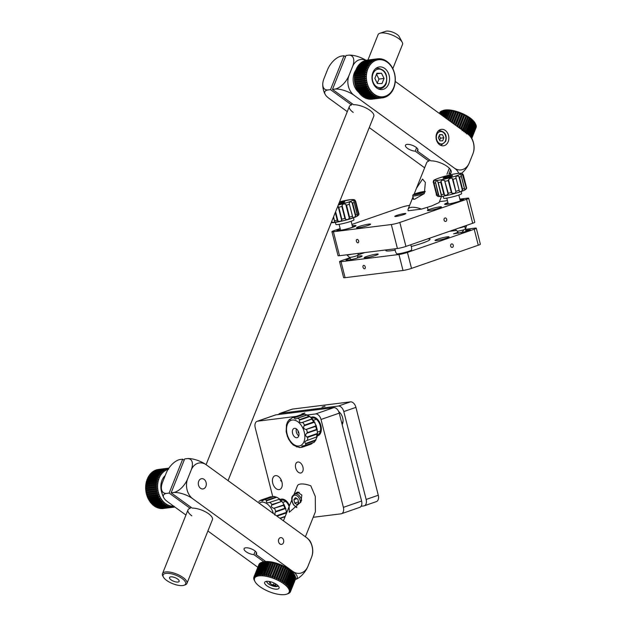 <?xml version="1.0" encoding="UTF-8"?>
<svg xmlns="http://www.w3.org/2000/svg" width="626" height="626" viewBox="0 0 626 626"><rect width="100%" height="100%" fill="white"/><g stroke="black" fill="none" stroke-linecap="round" stroke-linejoin="round"><path stroke-width="0.94" d="M177.635 579.05A5.18 1.933 -158.2 0 0 172.729 576.969A5.18 1.933 -158.2 0 0 169.536 577.532A5.18 1.933 -158.2 0 0 171.054 579.864A5.18 1.933 -158.2 0 0 175.969 581.945A5.18 1.933 -158.2 0 0 179.153 581.382A5.18 1.933 -158.2 0 0 177.635 579.05M166.649 580.419A12.121 4.531 -158.2 0 0 183.974 585.271A12.121 4.531 -158.2 0 0 182.049 578.494A12.121 4.531 -158.2 0 0 168.425 573.346A12.121 4.531 -158.2 0 0 163.37 577.031A12.121 4.531 -158.2 0 0 166.649 580.419M163.37 577.031L162.783 575.928A13.162 4.914 21.8 0 1 162.486 573.674A13.162 4.914 21.8 0 1 170.585 572.242A13.162 4.914 21.8 0 1 183.058 577.524A13.162 4.914 21.8 0 1 186.924 583.448A13.162 4.914 21.8 0 1 185.147 584.872L183.974 585.271M379.833 33.28L385.726 31.3A7.981 2.981 21.8 0 1 397.127 34.493A7.981 2.981 21.8 0 1 399.286 36.723L402.197 42.224A13.162 4.914 -158.2 0 0 398.637 38.546A13.162 4.914 -158.2 0 0 379.833 33.28A13.162 4.914 -158.2 0 0 378.065 34.704L367.939 60.002M392.799 68.711L402.495 44.477A13.162 4.914 -158.2 0 0 402.197 42.224M304.885 412.988L301.889 413.864L304.885 412.988M280.182 499.509A9.844 6.221 70.9 0 1 280.714 499.274A9.844 6.221 70.9 0 1 289.494 505.691M310.856 417.393A9.844 6.221 70.9 0 1 311.427 417.143A9.844 6.221 70.9 0 1 320.903 425.664A9.844 6.221 70.9 0 1 317.875 435.743A9.844 6.221 70.9 0 1 317.319 435.892M295.675 467.958A5.697 3.599 70.9 0 1 297.428 462.129A5.697 3.599 70.9 0 1 302.914 467.059A5.697 3.599 70.9 0 1 301.169 472.896A5.697 3.599 70.9 0 1 295.675 467.958M272.733 483.186A7.254 4.578 70.9 0 1 274.963 475.76A7.254 4.578 70.9 0 1 281.943 482.036A7.254 4.578 70.9 0 1 279.712 489.462A7.254 4.578 70.9 0 1 272.733 483.186M272.795 496.794L255.212 427.668A6.213 3.928 70.9 0 1 257.122 421.306L275.338 414.983A6.213 3.928 70.9 0 1 275.847 414.866L333.76 407.651A6.213 3.928 70.9 0 1 339.237 413.152L361.593 501.035A6.213 3.928 70.9 0 1 359.684 507.404L341.467 513.719A6.213 3.928 70.9 0 1 340.959 513.836L313.196 517.295M307.264 414.999L315.551 413.966A6.213 3.928 70.9 0 1 321.021 419.467L343.384 507.357A6.213 3.928 70.9 0 1 341.467 513.719M257.122 421.306A6.213 3.928 70.9 0 1 257.638 421.181L296.294 416.368M281.864 481.754L280.55 480.471M162.04 493.265A14.508 11.143 -97.1 0 1 161.273 482.646A14.508 11.143 -97.1 0 1 165.201 475.564M155.475 506.841A19.688 15.126 -97.1 0 0 156.218 507.232L166.751 505.918L168.011 505.049A18.647 14.328 -97.1 0 1 166.586 504.29L166.007 505.526L155.475 506.841L154.747 505.769M166.751 505.918A19.688 15.126 -97.1 0 1 166.007 505.526M154.019 505.894A19.688 15.126 -97.1 0 0 154.732 506.379L165.256 505.072A19.688 15.126 -97.1 0 1 164.544 504.579L154.019 505.894L153.378 504.83M165.256 505.072L166.586 504.29A18.647 14.328 -97.1 0 1 165.225 503.351L164.544 504.579M152.634 504.759A19.688 15.126 -97.1 0 0 153.307 505.338L163.84 504.032A19.688 15.126 -97.1 0 1 163.167 503.445L152.634 504.759L152.087 503.711M163.84 504.032L165.225 503.351A18.647 14.328 -97.1 0 1 163.934 502.24L163.167 503.445M151.343 503.453A19.688 15.126 -97.1 0 0 151.969 504.118L162.502 502.811A19.688 15.126 -97.1 0 1 161.868 502.146L151.343 503.453L150.889 502.435M162.502 502.811L163.934 502.24A18.647 14.328 -97.1 0 1 162.737 500.964L161.868 502.146M150.154 501.989A19.688 15.126 -97.1 0 0 150.725 502.733L161.258 501.426A19.688 15.126 -97.1 0 1 160.686 500.683L150.154 501.989L149.794 501.019M161.258 501.426L162.737 500.964A18.647 14.328 -97.1 0 1 161.633 499.54L160.686 500.683M149.082 500.385A19.688 15.126 -97.1 0 0 149.598 501.199L160.123 499.884A19.688 15.126 -97.1 0 1 159.614 499.078L149.082 500.385L148.808 499.462M160.123 499.884L161.633 499.54A18.647 14.328 -97.1 0 1 160.647 497.991L159.614 499.078M148.143 498.656A19.688 15.126 -97.1 0 0 148.589 499.525L159.121 498.218A19.688 15.126 -97.1 0 1 158.668 497.341L148.143 498.656L147.713 497.74A19.688 15.126 -97.1 0 1 147.337 496.817L146.985 495.855A19.688 15.126 -97.1 0 1 146.68 494.892L146.406 493.898A19.688 15.126 -97.1 0 1 146.179 492.905L145.991 491.887A19.688 15.126 -97.1 0 1 145.842 490.878L145.733 489.837A19.688 15.126 -97.1 0 1 145.662 488.828L145.639 487.787A19.688 15.126 -97.1 0 1 145.655 486.778L145.717 485.745A19.688 15.126 -97.1 0 1 145.811 484.751L145.96 483.742A19.688 15.126 -97.1 0 1 146.14 482.771L146.359 481.793A19.688 15.126 -97.1 0 1 146.617 480.854L157.149 479.547A19.688 15.126 -97.1 0 0 156.891 480.478L158.198 481.238L146.14 482.771M159.121 498.218L160.647 497.991A18.647 14.328 -97.1 0 1 159.794 496.324L158.668 497.341M147.713 497.74L158.245 496.426A19.688 15.126 -97.1 0 1 157.869 495.51L147.337 496.817M158.245 496.426L159.794 496.324A18.647 14.328 -97.1 0 1 159.067 494.556L157.869 495.51M146.985 495.855L157.517 494.548A19.688 15.126 -97.1 0 1 157.212 493.585L146.68 494.892M157.517 494.548L159.067 494.556A18.647 14.328 -97.1 0 1 158.48 492.717L157.212 493.585M146.406 493.898L156.938 492.584A19.688 15.126 -97.1 0 1 156.711 491.598L146.179 492.905M156.938 492.584L158.48 492.717A18.647 14.328 -97.1 0 1 158.042 490.823L156.711 491.598M145.991 491.887L156.516 490.573A19.688 15.126 -97.1 0 1 156.367 489.563L145.842 490.878M156.516 490.573L158.042 490.823A18.647 14.328 -97.1 0 1 157.76 488.89L156.367 489.563M145.733 489.837L156.257 488.53A19.688 15.126 -97.1 0 1 156.195 487.513L145.662 488.828M156.257 488.53L157.76 488.89A18.647 14.328 -97.1 0 1 157.635 486.95L156.195 487.513M145.639 487.787L156.171 486.472A19.688 15.126 -97.1 0 1 156.187 485.463L145.655 486.778M156.171 486.472L157.635 486.95A18.647 14.328 -97.1 0 1 157.666 485.009L156.187 485.463M145.717 485.745L156.242 484.43A19.688 15.126 -97.1 0 1 156.344 483.436L145.811 484.751M156.242 484.43L157.666 485.009A18.647 14.328 -97.1 0 1 157.854 483.1L156.344 483.436M145.96 483.742L156.484 482.427A19.688 15.126 -97.1 0 1 156.664 481.457M156.484 482.427L157.854 483.1A18.647 14.328 -97.1 0 1 158.198 481.238A18.647 14.328 -97.1 0 1 158.699 479.446L157.149 479.547M146.359 481.793L156.891 480.478M157.455 478.608A19.688 15.126 -97.1 0 1 157.791 477.724L147.259 479.031A19.688 15.126 -97.1 0 0 146.922 479.923L157.455 478.608L158.699 479.446A18.647 14.328 -97.1 0 1 159.34 477.74L157.791 477.724M146.852 480.917L146.922 479.923M158.167 476.84A19.688 15.126 -97.1 0 1 158.574 476.01L148.049 477.317A19.688 15.126 -97.1 0 0 147.642 478.154L158.167 476.84L159.34 477.74A18.647 14.328 -97.1 0 1 160.115 476.143L158.574 476.01M147.493 479.219L147.642 478.154M159.027 475.189A19.688 15.126 -97.1 0 1 159.505 474.422L148.972 475.729A19.688 15.126 -97.1 0 0 148.495 476.496L159.027 475.189L160.115 476.143A18.647 14.328 -97.1 0 1 161.031 474.672L159.505 474.422M148.268 477.622L148.495 476.496M160.021 473.671A19.688 15.126 -97.1 0 1 160.561 472.982L150.029 474.289A19.688 15.126 -97.1 0 0 149.497 474.985L160.021 473.671L161.031 474.672A18.647 14.328 -97.1 0 1 162.064 473.35L160.561 472.982M149.184 476.151L149.497 474.985M161.14 472.309A19.688 15.126 -97.1 0 1 161.743 471.699L151.21 473.006A19.688 15.126 -97.1 0 0 150.616 473.624L161.14 472.309L162.064 473.35A18.647 14.328 -97.1 0 1 163.206 472.176L161.743 471.699M150.217 474.821L150.616 473.624M162.377 471.112A19.688 15.126 -97.1 0 1 163.018 470.588L152.494 471.902A19.688 15.126 -97.1 0 0 151.844 472.427L162.377 471.112L163.206 472.176A18.647 14.328 -97.1 0 1 164.442 471.167L163.018 470.588M151.359 473.647L151.844 472.427M163.707 470.103A19.688 15.126 -97.1 0 1 164.395 469.672L153.863 470.987A19.688 15.126 -97.1 0 0 153.174 471.417L163.707 470.103L164.442 471.167A18.647 14.328 -97.1 0 1 165.765 470.345L164.395 469.672M152.971 471.84L153.174 471.417M165.123 469.281A19.688 15.126 -97.1 0 1 165.843 468.952L155.318 470.259A19.688 15.126 -97.1 0 0 154.591 470.595L165.123 469.281L165.765 470.345A18.647 14.328 -97.1 0 1 167.15 469.711L165.843 468.952M166.602 468.663A19.688 15.126 -97.1 0 1 167.353 468.436L156.829 469.743A19.688 15.126 -97.1 0 0 156.07 469.977L166.602 468.663L167.15 469.711A18.647 14.328 -97.1 0 1 168.065 469.406M157.541 469.656L168.136 468.248L168.597 469.273L167.353 468.436M168.136 468.248A19.688 15.126 -97.1 0 1 168.903 468.131L158.378 469.437A19.688 15.126 -97.1 0 0 157.611 469.563M174.709 506.919L174.607 507.06A19.688 15.126 -97.1 0 1 173.832 507.185L163.276 508.476M173.042 507.263A19.688 15.126 -97.1 0 1 172.252 507.279L161.727 508.594A19.688 15.126 -97.1 0 0 162.51 508.57L173.042 507.263L173.989 506.121L173.832 507.185M173.645 506.144A18.647 14.328 -97.1 0 1 172.486 506.152L172.252 507.279M156.993 507.584A19.688 15.126 -97.1 0 0 157.76 507.882L168.284 506.575L169.482 505.62A18.647 14.328 -97.1 0 1 168.011 505.049L167.518 506.277L156.993 507.584L156.672 507.177M168.284 506.575A19.688 15.126 -97.1 0 1 167.518 506.277M160.131 508.468A19.688 15.126 -97.1 0 0 160.921 508.555L171.454 507.248A19.688 15.126 -97.1 0 1 170.663 507.162L159.92 508.257M171.454 507.248L172.486 506.152A18.647 14.328 -97.1 0 1 170.976 505.988L170.663 507.162M158.55 508.132A19.688 15.126 -97.1 0 0 159.333 508.328L169.857 507.013L170.976 505.988A18.647 14.328 -97.1 0 1 169.482 505.62L169.083 506.825L158.268 507.819M169.857 507.013A19.688 15.126 -97.1 0 1 169.083 506.825M158.198 481.238L146.351 482.709M157.854 483.1L146.007 484.571M157.666 485.009L145.819 486.48M157.635 486.95L145.788 488.421M157.76 488.89L145.913 490.369M158.042 490.823L146.194 492.302M158.48 492.717L146.633 494.196M159.067 494.556L147.22 496.035M159.794 496.324L147.947 497.795M267.998 586.57A7.77 2.903 -158.2 0 0 279.063 588.127A7.77 2.903 -158.2 0 0 275.69 583.909A7.77 2.903 -158.2 0 0 264.634 582.352A7.77 2.903 -158.2 0 0 267.998 586.57M285.996 567.931L285.479 567.015A18.647 6.964 21.8 0 1 286.786 567.766A18.647 6.964 21.8 0 1 287.209 568.017L286.982 568.502A19.688 7.356 -158.2 0 0 286.943 568.478A19.688 7.356 -158.2 0 0 285.996 567.931L281.004 580.419A19.688 7.356 21.8 0 1 281.982 580.991L286.982 568.502M256.245 575.02L261.245 562.531A19.688 7.356 -158.2 0 0 260.706 562.766L255.705 575.263A19.688 7.356 21.8 0 1 256.245 575.02L256.973 576.319A18.647 6.964 -158.2 0 0 256.018 576.742A18.647 6.964 -158.2 0 0 255.267 577.274A18.647 6.964 -158.2 0 0 254.735 577.908A18.647 6.964 -158.2 0 0 254.422 578.643A18.647 6.964 -158.2 0 0 254.344 579.465A18.647 6.964 -158.2 0 0 254.485 580.357A18.647 6.964 -158.2 0 0 254.86 581.311A18.647 6.964 -158.2 0 0 254.954 581.507A18.647 6.964 -158.2 0 0 255.455 582.321A18.647 6.964 -158.2 0 0 256.261 583.369A18.647 6.964 -158.2 0 0 257.27 584.441A18.647 6.964 -158.2 0 0 258.468 585.521A18.647 6.964 -158.2 0 0 259.845 586.601A18.647 6.964 -158.2 0 0 261.378 587.658A18.647 6.964 -158.2 0 0 262.615 588.432A18.647 6.964 -158.2 0 0 263.045 588.69A18.647 6.964 -158.2 0 0 264.829 589.669A18.647 6.964 -158.2 0 0 266.699 590.6A18.647 6.964 -158.2 0 0 268.64 591.453A18.647 6.964 -158.2 0 0 270.628 592.227A18.647 6.964 -158.2 0 0 272.623 592.916A18.647 6.964 -158.2 0 0 274.611 593.495A18.647 6.964 -158.2 0 0 276.567 593.972A18.647 6.964 -158.2 0 0 278.453 594.332A18.647 6.964 -158.2 0 0 280.26 594.575A18.647 6.964 -158.2 0 0 281.958 594.7A18.647 6.964 -158.2 0 0 283.523 594.7A18.647 6.964 -158.2 0 0 284.932 594.575A18.647 6.964 -158.2 0 0 286.168 594.324A18.647 6.964 -158.2 0 0 286.653 594.184A18.647 6.964 -158.2 0 0 287.224 593.964L288.195 593.651A19.688 7.356 21.8 0 1 287.835 593.784L286.653 594.184M261.762 562.351L262.685 562.038L261.762 562.351L256.762 574.84A19.688 7.356 21.8 0 1 257.419 574.668L262.411 562.179A19.688 7.356 -158.2 0 0 261.762 562.351L261.245 562.531M255.291 575.497L260.283 563.001A19.688 7.356 -158.2 0 0 259.86 563.306L254.868 575.795A19.688 7.356 21.8 0 1 255.291 575.497L256.018 576.742L255.705 575.263M254.555 576.084L259.547 563.596A19.688 7.356 -158.2 0 0 259.25 563.956L254.25 576.444A19.688 7.356 21.8 0 1 254.555 576.084L255.267 577.274L254.868 575.795M254.399 580.435L254.164 579.966A19.688 7.356 21.8 0 1 253.953 579.418L253.82 578.964A19.688 7.356 21.8 0 1 253.741 578.463L254.344 579.465L253.726 578.041A19.688 7.356 21.8 0 1 253.773 577.579L254.422 578.643L253.866 577.195A19.688 7.356 21.8 0 1 253.929 577.039A19.688 7.356 21.8 0 1 254.046 576.781L254.735 577.908L254.25 576.444M254.046 576.781L259.039 564.292A19.688 7.356 -158.2 0 0 258.921 564.542A19.688 7.356 -158.2 0 0 258.867 564.707M254.399 580.443L254.954 581.507M289.149 593.174A19.688 7.356 21.8 0 1 288.664 593.448L287.224 593.964A18.647 6.964 -158.2 0 0 288.077 593.487L289.204 593.041M289.877 592.587A19.688 7.356 21.8 0 1 289.517 592.916L288.077 593.487A18.647 6.964 -158.2 0 0 288.719 592.9L289.971 592.345M290.378 591.883A19.688 7.356 21.8 0 1 290.143 592.274L288.719 592.9A18.647 6.964 -158.2 0 0 289.142 592.212L290.519 591.531M290.644 591.085A19.688 7.356 21.8 0 1 290.527 591.523L295.527 579.034A19.688 7.356 -158.2 0 0 295.636 578.588L290.644 591.085L289.337 591.437A18.647 6.964 -158.2 0 0 289.306 590.576L290.667 590.201A19.688 7.356 21.8 0 1 290.683 590.686L295.675 578.189A19.688 7.356 -158.2 0 0 295.66 577.704L290.667 590.201M290.527 591.523L289.142 592.212A18.647 6.964 -158.2 0 0 289.337 591.437L290.683 590.686M290.448 589.238A19.688 7.356 21.8 0 1 290.589 589.762L295.589 577.266A19.688 7.356 -158.2 0 0 295.441 576.742L290.448 589.238L289.048 589.653A18.647 6.964 -158.2 0 0 288.563 588.667L289.987 588.205A19.688 7.356 21.8 0 1 290.261 588.769L295.261 576.272A19.688 7.356 -158.2 0 0 295.034 575.795A19.688 7.356 -158.2 0 0 294.987 575.717L289.987 588.205M295.441 576.742L295.237 576.327M290.589 589.762L289.306 590.576A18.647 6.964 -158.2 0 0 289.048 589.653L290.261 588.769M294.987 575.717L294.275 574.386A18.647 6.964 21.8 0 1 294.447 574.699A18.647 6.964 21.8 0 1 294.556 574.911M289.306 587.133A19.688 7.356 21.8 0 1 289.697 587.712L294.697 575.224A19.688 7.356 -158.2 0 0 294.298 574.637L289.306 587.133L287.866 587.634A18.647 6.964 -158.2 0 0 286.951 586.578L288.39 586.014A19.688 7.356 21.8 0 1 288.907 586.617L293.907 574.128A19.688 7.356 -158.2 0 0 293.391 573.526L288.39 586.014M294.298 574.637L293.578 573.353A18.647 6.964 21.8 0 1 294.275 574.386L294.697 575.224M289.697 587.712L288.563 588.667A18.647 6.964 -158.2 0 0 287.866 587.634L288.907 586.617M293.391 573.526L292.663 572.297A18.647 6.964 21.8 0 1 293.578 573.353L293.907 574.128M287.271 584.88A19.688 7.356 21.8 0 1 287.897 585.49L292.898 573.001A19.688 7.356 -158.2 0 0 292.264 572.391L287.271 584.88L285.847 585.498A18.647 6.964 -158.2 0 0 284.556 584.418L285.949 583.737A19.688 7.356 21.8 0 1 286.685 584.355L291.677 571.859A19.688 7.356 -158.2 0 0 290.949 571.248L285.949 583.737M292.264 572.391L291.56 571.217A18.647 6.964 21.8 0 1 292.663 572.297L292.898 573.001M287.897 585.49L286.951 586.578A18.647 6.964 -158.2 0 0 285.847 585.498L286.685 584.355M290.949 571.248L290.268 570.137A18.647 6.964 21.8 0 1 291.56 571.217L291.677 571.859M284.454 582.603A19.688 7.356 21.8 0 1 285.276 583.213L290.276 570.716A19.688 7.356 -158.2 0 0 289.455 570.114L284.454 582.603L283.101 583.346A18.647 6.964 -158.2 0 0 281.497 582.297L282.795 581.491A19.688 7.356 21.8 0 1 283.703 582.086L288.703 569.597A19.688 7.356 -158.2 0 0 287.796 569.003L282.795 581.491M289.455 570.114L288.813 569.065A18.647 6.964 21.8 0 1 290.268 570.137L290.276 570.716M285.276 583.213L284.556 584.418A18.647 6.964 -158.2 0 0 283.101 583.346L283.703 582.086M287.796 569.003L287.209 568.017A18.647 6.964 21.8 0 1 288.813 569.065L288.703 569.597M281.982 580.991L281.497 582.297A18.647 6.964 -158.2 0 0 279.775 581.288L281.004 580.419M279.094 579.394A19.688 7.356 21.8 0 1 280.127 579.942L285.127 567.446A19.688 7.356 -158.2 0 0 284.087 566.906L279.094 579.394L277.944 580.333A18.647 6.964 -158.2 0 0 276.027 579.441L277.091 578.44A19.688 7.356 21.8 0 1 278.179 578.94L283.171 566.452A19.688 7.356 -158.2 0 0 282.091 565.943L277.091 578.44M284.087 566.906L283.648 566.053A18.647 6.964 21.8 0 1 285.479 567.015L285.127 567.446M280.127 579.942L279.775 581.288A18.647 6.964 -158.2 0 0 277.944 580.333L278.179 578.94M282.091 565.943L281.739 565.161A18.647 6.964 21.8 0 1 283.648 566.053L283.171 566.452M275.033 577.555A19.688 7.356 21.8 0 1 276.144 578.017L281.137 565.528A19.688 7.356 -158.2 0 0 280.025 565.067L275.033 577.555L274.063 578.627A18.647 6.964 -158.2 0 0 272.067 577.892L272.928 576.765A19.688 7.356 21.8 0 1 274.063 577.18L279.055 564.683A19.688 7.356 -158.2 0 0 277.928 564.269L272.928 576.765M280.025 565.067L279.775 564.347A18.647 6.964 21.8 0 1 281.739 565.161L281.137 565.528M276.144 578.017L276.027 579.441A18.647 6.964 -158.2 0 0 274.063 578.627L274.063 577.18M277.928 564.269L277.78 563.619A18.647 6.964 21.8 0 1 279.775 564.347L279.055 564.683M270.823 576.069A19.688 7.356 21.8 0 1 271.95 576.429L276.95 563.94A19.688 7.356 -158.2 0 0 275.816 563.58L270.072 577.258A18.647 6.964 -158.2 0 0 268.1 576.726L268.726 575.482A19.688 7.356 21.8 0 1 269.845 575.787L274.845 563.29A19.688 7.356 -158.2 0 0 273.726 562.993L268.726 575.482M275.816 563.58L275.784 562.985A18.647 6.964 21.8 0 1 277.78 563.619L276.95 563.94M271.95 576.429L272.067 577.892A18.647 6.964 -158.2 0 0 270.072 577.258L269.845 575.787M273.726 562.993L273.812 562.453A18.647 6.964 21.8 0 1 275.784 562.985L274.845 563.29M266.684 575.012A19.688 7.356 21.8 0 1 267.772 575.247L272.772 562.758A19.688 7.356 -158.2 0 0 271.676 562.516L266.175 576.311A18.647 6.964 -158.2 0 0 264.321 576.006L264.704 574.66A19.688 7.356 21.8 0 1 265.753 574.832L270.753 562.344A19.688 7.356 -158.2 0 0 269.704 562.171L264.704 574.66M271.676 562.516L271.887 562.031A18.647 6.964 21.8 0 1 273.812 562.453L272.772 562.758M267.772 575.247L268.1 576.726A18.647 6.964 -158.2 0 0 266.175 576.311L265.753 574.832M269.704 562.171L270.033 561.725A18.647 6.964 21.8 0 1 271.887 562.031L270.753 562.344M262.834 574.441A19.688 7.356 21.8 0 1 263.82 574.543L268.82 562.054A19.688 7.356 -158.2 0 0 267.826 561.945L262.568 575.826A18.647 6.964 -158.2 0 0 260.94 575.763L261.073 574.347A19.688 7.356 21.8 0 1 262.004 574.378L266.997 561.89A19.688 7.356 -158.2 0 0 266.073 561.851L261.073 574.347M267.826 561.945L268.28 561.545A18.647 6.964 21.8 0 1 270.033 561.725L268.82 562.054M263.82 574.543L264.321 576.006A18.647 6.964 -158.2 0 0 262.568 575.826L262.004 574.378M266.073 561.851L266.653 561.483A18.647 6.964 21.8 0 1 268.28 561.545L266.997 561.89M259.469 574.386A19.688 7.356 21.8 0 1 260.314 574.347L265.307 561.851A19.688 7.356 -158.2 0 0 264.462 561.89L259.469 574.386L259.446 575.826A18.647 6.964 -158.2 0 0 258.123 576.014A18.647 6.964 -158.2 0 0 256.973 576.319L256.762 574.84M264.462 561.89L265.158 561.545A18.647 6.964 21.8 0 1 266.653 561.483L265.307 561.851M260.314 574.347L260.94 575.763A18.647 6.964 -158.2 0 0 259.446 575.826L258.773 574.441L263.773 561.952A19.688 7.356 -158.2 0 0 263.022 562.054L258.022 574.551A19.688 7.356 21.8 0 1 258.773 574.441M262.685 562.038A18.647 6.964 21.8 0 1 262.748 562.015A18.647 6.964 21.8 0 1 263.828 561.733L262.411 562.179M257.419 574.668L258.123 576.014L258.022 574.551M263.022 562.054L263.828 561.733A18.647 6.964 21.8 0 1 265.158 561.545L263.773 561.952M273.812 562.453L268.1 576.726M275.784 562.985L270.072 577.258M277.78 563.619L272.067 577.892M279.775 564.347L274.063 578.627M281.739 565.161L276.027 579.441M283.648 566.053L277.944 580.333M285.479 567.015L279.775 581.288M287.209 568.017L281.497 582.297M254.727 577.892L254.422 578.643M294.416 494.141L297.366 492.091L301.857 495.056L300.989 501.856L289.29 512.279L289.142 506.567L291.818 499.963M305.402 536.779L315.394 511.794L315.293 496.481L310.809 485.815A13.162 4.914 21.8 0 0 297.46 485.76L294.032 494.344M298.289 492.099A8.287 5.235 -109.1 0 0 297.593 493.03M198.724 481.206A5.18 3.983 -97.1 0 1 201.666 478.663A5.18 3.983 -97.1 0 1 205.524 481.018A5.18 3.983 -97.1 0 1 205.884 486.402A5.18 3.983 -97.1 0 1 202.941 488.945A5.18 3.983 -97.1 0 1 199.084 486.59A5.18 3.983 -97.1 0 1 198.724 481.206M185.93 515.065L167.752 501.864A14.648 5.47 21.8 0 1 163.785 497.772A14.648 5.47 21.8 0 1 163.316 496.332A14.648 5.47 21.8 0 1 166.931 493.351L169.137 493.077L190.187 508.359A13.162 4.914 -158.2 0 0 187.988 509.908A13.162 4.914 -158.2 0 0 191.853 515.84M173.324 492.56A14.648 5.47 21.8 0 1 182.87 493.891A14.648 5.47 21.8 0 1 192.761 498.75A14.648 11.26 -97.1 0 1 187.683 478.78A14.648 7.614 126 0 1 173.324 492.56L171.117 492.834L192.166 508.116A13.162 4.914 -158.2 0 1 208.568 513.758A13.162 4.914 -158.2 0 1 212.425 519.682L186.924 583.448M166.931 493.351A14.648 7.614 126 0 1 161.398 487.419A14.648 7.614 126 0 1 162.674 481.895L166.14 473.225A14.648 7.614 126 0 1 178.527 459.93A14.648 7.614 126 0 1 180.491 459.445A14.648 5.47 -158.2 0 0 178.989 459.774A14.648 5.47 -158.2 0 0 178.817 459.828M206.322 464.844A14.648 5.47 -158.2 0 0 196.431 459.985A14.648 5.47 -158.2 0 0 186.884 458.647A14.648 7.614 126 0 1 191.149 470.11A14.648 11.26 -97.1 0 1 206.322 464.844L306.388 537.499A14.648 11.26 -97.1 0 1 311.466 557.476A14.648 7.614 -54 0 0 312.742 551.952A20.721 20.721 0 0 0 310.355 541.592A14.648 5.47 -158.2 0 0 306.388 537.499M292.827 571.413A14.648 5.47 21.8 0 1 297.264 576.953A14.648 5.47 21.8 0 1 295.323 579.535A14.648 7.614 -54 0 0 295.613 579.433A14.648 7.614 -54 0 0 308 566.147A14.648 11.26 -97.1 0 1 292.827 571.413L192.761 498.75M278.726 539.291A3.42 2.629 -97.1 0 1 280.667 537.617A3.42 2.629 -97.1 0 1 283.21 539.174A3.42 2.629 -97.1 0 1 283.453 542.726A3.42 2.629 -97.1 0 1 281.512 544.401A3.42 2.629 -97.1 0 1 278.961 542.844A3.42 2.629 -97.1 0 1 278.726 539.291M265.698 561.506L255.862 554.362A6.737 2.512 -158.2 0 0 256.597 553.697A6.737 2.512 -158.2 0 0 254.618 550.669A6.737 2.512 -158.2 0 0 248.232 547.961A6.737 2.512 -158.2 0 0 244.085 548.697A6.737 2.512 -158.2 0 0 246.065 551.733A6.737 2.512 -158.2 0 0 253.882 554.613L263.726 561.757M255.259 551.17L253.882 554.613M257.834 567.273L207.895 531.012M180.491 459.445L182.706 459.171L169.137 493.077M187.683 478.78L191.149 470.11M171.117 492.834L184.678 458.921L186.884 458.647M311.466 557.476L308 566.147M182.706 459.171L184.154 460.227M190.711 507.06L190.187 508.359M256.519 552.711L255.862 554.362M338.682 411.564A8.287 5.235 70.9 0 1 339.871 412.612A8.287 5.235 70.9 0 1 342.68 417.894A8.287 5.235 70.9 0 1 343.025 421.689A8.287 5.235 70.9 0 1 342.156 424.624M340.348 413.152A6.213 3.928 -109.1 0 0 338.963 412.268A6.213 3.928 70.9 0 1 340.348 413.152M322.038 407.033L325.035 406.157L322.038 407.033M361.085 506.27L363.722 505.941A6.213 3.928 -109.1 0 0 364.238 505.824A6.213 3.928 -109.1 0 0 366.147 499.454L343.791 411.572A6.213 3.928 -109.1 0 0 338.314 406.071L280.401 413.285A6.213 3.928 -109.1 0 0 279.892 413.403A6.213 3.928 -109.1 0 0 278.484 414.537M364.238 505.824L376.375 501.606A6.213 3.928 -109.1 0 0 378.284 495.244L355.928 407.362A6.213 3.928 -109.1 0 0 350.458 401.861L292.545 409.075A6.213 3.928 -109.1 0 0 292.029 409.193L279.892 413.403M341.835 423.379A6.213 3.928 -109.1 0 0 343.056 420.969A6.213 3.928 70.9 0 1 341.835 423.379M357.947 242.802A1.761 1.111 -109.1 0 0 358.095 242.771A1.761 1.111 -109.1 0 0 358.604 240.853A1.761 1.111 -109.1 0 0 357.086 239.406A1.761 1.111 -109.1 0 0 356.937 239.437A1.761 1.111 -109.1 0 0 356.429 241.354A1.761 1.111 -109.1 0 0 357.947 242.802M444.93 218.005A1.761 1.354 82.9 0 0 444.045 220.008A1.761 1.354 82.9 0 0 445.579 221.447A1.761 1.354 82.9 0 0 445.798 221.401A1.761 1.354 82.9 0 0 446.682 219.39A1.761 1.354 82.9 0 0 445.149 217.95A1.761 1.354 82.9 0 0 444.93 218.005M459.977 199.553A9.844 1.017 165.7 0 1 463.686 199.428A9.844 1.017 165.7 0 1 460.4 201.071A9.844 1.017 165.7 0 1 450.297 203.779A9.844 1.017 165.7 0 1 444.609 204.279A9.844 1.017 165.7 0 1 447.895 202.636A9.844 1.017 165.7 0 1 447.926 202.621M352.289 225.798A9.844 1.017 165.7 0 1 355.998 225.665A9.844 1.017 165.7 0 1 352.712 227.316A9.844 1.017 165.7 0 1 342.618 230.024A9.844 1.017 165.7 0 1 336.921 230.517A9.844 1.017 165.7 0 1 340.208 228.873A9.844 1.017 165.7 0 1 340.247 228.858M403.927 214.522A5.697 0.587 165.7 0 1 398.081 216.087A5.697 0.587 165.7 0 1 394.779 216.377A5.697 0.587 165.7 0 1 396.688 215.422A5.697 0.587 165.7 0 1 402.534 213.857A5.697 0.587 165.7 0 1 405.828 213.568A5.697 0.587 165.7 0 1 403.927 214.522M439.022 208.122A7.254 0.751 165.7 0 1 431.58 210.117A7.254 0.751 165.7 0 1 427.394 210.485A7.254 0.751 165.7 0 1 429.812 209.272A7.254 0.751 165.7 0 1 437.253 207.276A7.254 0.751 165.7 0 1 441.447 206.909A7.254 0.751 165.7 0 1 439.022 208.122M368.182 225.391A7.254 0.751 165.7 0 1 360.74 227.379A7.254 0.751 165.7 0 1 356.546 227.747A7.254 0.751 165.7 0 1 358.964 226.534A7.254 0.751 165.7 0 1 366.406 224.538A7.254 0.751 165.7 0 1 370.6 224.171A7.254 0.751 165.7 0 1 368.182 225.391M459.867 199.115L467.199 198.199A6.213 0.642 165.7 0 1 468.671 198.246L474.774 222.222A6.213 0.642 165.7 0 1 472.693 223.263L405.922 246.425A6.213 0.642 165.7 0 1 397.416 248.499L339.503 255.713A6.213 0.642 165.7 0 1 338.032 255.666L331.936 231.698A6.213 0.642 165.7 0 1 334.01 230.658L340.161 228.521M468.671 198.246A6.213 0.642 165.7 0 1 466.597 199.287L399.826 222.457A6.213 0.642 165.7 0 1 391.32 224.531L333.408 231.745A6.213 0.642 165.7 0 1 331.936 231.698M351.945 224.437L400.789 207.488A6.213 0.642 165.7 0 1 409.287 205.414L409.607 205.375M439.436 201.658L447.433 200.664M378.26 67.17A11.393 8.756 82.9 0 0 372.196 80.05A11.393 8.756 82.9 0 0 382.181 89.549A11.393 8.756 82.9 0 0 383.284 89.322A11.393 8.756 82.9 0 0 389.356 76.435A11.393 8.756 82.9 0 0 379.364 66.935A11.393 8.756 82.9 0 0 378.26 67.17M394.568 73.461A19.688 15.126 82.9 0 0 394.302 72.483L394.075 72.24A18.647 14.328 82.9 0 0 393.425 70.433A18.647 14.328 82.9 0 0 392.635 68.711A18.647 14.328 82.9 0 0 391.712 67.099A18.647 14.328 82.9 0 0 390.679 65.605A18.647 14.328 82.9 0 0 389.529 64.243A18.647 14.328 82.9 0 0 388.284 63.046A18.647 14.328 82.9 0 0 386.954 62.005A18.647 14.328 82.9 0 0 385.561 61.152A18.647 14.328 82.9 0 0 384.114 60.479A18.647 14.328 82.9 0 0 382.635 60.002A18.647 14.328 82.9 0 0 381.132 59.728A18.647 14.328 82.9 0 0 379.622 59.658A18.647 14.328 82.9 0 0 378.127 59.783A18.647 14.328 82.9 0 0 376.664 60.119A18.647 14.328 82.9 0 0 375.24 60.652A18.647 14.328 82.9 0 0 373.886 61.371A18.647 14.328 82.9 0 0 372.603 62.279A18.647 14.328 82.9 0 0 371.406 63.367A18.647 14.328 82.9 0 0 370.31 64.611A18.647 14.328 82.9 0 0 369.332 66.004A18.647 14.328 82.9 0 0 368.487 67.538A18.647 14.328 82.9 0 0 367.767 69.189A18.647 14.328 82.9 0 0 367.188 70.934A18.647 14.328 82.9 0 0 366.766 72.757A18.647 14.328 82.9 0 0 366.492 74.643A18.647 14.328 82.9 0 0 366.374 76.568A18.647 14.328 82.9 0 0 366.421 78.516A18.647 14.328 82.9 0 0 366.617 80.457A18.647 14.328 82.9 0 0 366.969 82.374A18.647 14.328 82.9 0 0 367.478 84.244A18.647 14.328 82.9 0 0 368.127 86.052A18.647 14.328 82.9 0 0 368.917 87.773A18.647 14.328 82.9 0 0 369.833 89.393A18.647 14.328 82.9 0 0 370.874 90.887A18.647 14.328 82.9 0 0 372.024 92.241A18.647 14.328 82.9 0 0 373.268 93.438A18.647 14.328 82.9 0 0 374.591 94.479A18.647 14.328 82.9 0 0 375.991 95.332A18.647 14.328 82.9 0 0 377.431 96.005A18.647 14.328 82.9 0 0 378.918 96.482A18.647 14.328 82.9 0 0 380.42 96.756A18.647 14.328 82.9 0 0 381.93 96.834A18.647 14.328 82.9 0 0 383.425 96.701A18.647 14.328 82.9 0 0 384.888 96.365A18.647 14.328 82.9 0 0 386.305 95.841A18.647 14.328 82.9 0 0 387.666 95.113A18.647 14.328 82.9 0 0 388.949 94.205A18.647 14.328 82.9 0 0 390.147 93.117A18.647 14.328 82.9 0 0 391.242 91.873A18.647 14.328 82.9 0 0 392.212 90.48A18.647 14.328 82.9 0 0 393.065 88.947A18.647 14.328 82.9 0 0 393.785 87.304A18.647 14.328 82.9 0 0 394.357 85.551A18.647 14.328 82.9 0 0 394.787 83.727A18.647 14.328 82.9 0 0 395.061 81.842A18.647 14.328 82.9 0 0 395.178 79.917A18.647 14.328 82.9 0 0 395.131 77.968A18.647 14.328 82.9 0 0 394.936 76.028A18.647 14.328 82.9 0 0 394.583 74.111A18.647 14.328 82.9 0 0 394.075 72.24L393.997 71.497A19.688 15.126 82.9 0 0 393.652 70.558L393.269 69.611A19.688 15.126 82.9 0 0 392.862 68.711L392.4 67.819A19.688 15.126 82.9 0 0 391.923 66.982L391.399 66.145A19.688 15.126 82.9 0 0 390.859 65.37L390.272 64.603A19.688 15.126 82.9 0 0 389.669 63.899L389.036 63.21A19.688 15.126 82.9 0 0 388.386 62.584L388.284 63.046L387.697 61.99A19.688 15.126 82.9 0 0 387.001 61.45L386.954 62.005L386.273 60.941A19.688 15.126 82.9 0 0 385.546 60.495L385.561 61.152L384.787 60.088A19.688 15.126 82.9 0 0 384.035 59.736L384.114 60.479L383.253 59.431A19.688 15.126 82.9 0 0 382.478 59.18L382.635 60.002L381.68 58.977A19.688 15.126 82.9 0 0 380.898 58.836L381.132 59.728L380.092 58.742A19.688 15.126 82.9 0 0 379.301 58.703L379.622 59.658L378.503 58.719A19.688 15.126 82.9 0 0 377.721 58.789L378.127 59.783L376.93 58.907A19.688 15.126 82.9 0 0 376.163 59.087L376.664 60.119L375.397 59.313A19.688 15.126 82.9 0 0 374.653 59.595L375.24 60.652L373.91 59.924A19.688 15.126 82.9 0 0 373.198 60.307L373.886 61.371L372.493 60.738A19.688 15.126 82.9 0 0 371.821 61.215L372.603 62.279L371.155 61.747A19.688 15.126 82.9 0 0 370.537 62.31L371.406 63.367L369.927 62.936A19.688 15.126 82.9 0 0 369.356 63.586L370.31 64.611L368.8 64.298A19.688 15.126 82.9 0 0 368.291 65.026L369.332 66.004L367.798 65.808A19.688 15.126 82.9 0 0 367.36 66.606L368.487 67.538L366.938 67.451A19.688 15.126 82.9 0 0 366.562 68.312L367.767 69.189L366.218 69.22A19.688 15.126 82.9 0 0 365.92 70.135L367.188 70.934L365.647 71.09A19.688 15.126 82.9 0 0 365.428 72.045L366.766 72.757L365.24 73.031A19.688 15.126 82.9 0 0 365.099 74.017L366.492 74.643L364.997 75.042A19.688 15.126 82.9 0 0 364.935 76.043L366.374 76.568L364.911 77.076A19.688 15.126 82.9 0 0 364.935 78.093L366.421 78.516L364.997 79.134A19.688 15.126 82.9 0 0 365.107 80.144L366.617 80.457L365.248 81.177A19.688 15.126 82.9 0 0 365.435 82.178L366.969 82.374L365.662 83.188A19.688 15.126 82.9 0 0 365.928 84.166L367.478 84.244L366.241 85.152A19.688 15.126 82.9 0 0 366.578 86.098L368.127 86.052L366.961 87.037A19.688 15.126 82.9 0 0 367.376 87.937L368.917 87.773L367.83 88.829A19.688 15.126 82.9 0 0 368.315 89.674L369.833 89.393L368.839 90.504A19.688 15.126 82.9 0 0 369.379 91.286L370.874 90.887L369.966 92.045A19.688 15.126 82.9 0 0 370.561 92.75L372.024 92.241L371.202 93.438A19.688 15.126 82.9 0 0 371.852 94.064L373.268 93.438L372.54 94.659A19.688 15.126 82.9 0 0 373.229 95.199L374.591 94.479L373.957 95.708A19.688 15.126 82.9 0 0 374.684 96.154L375.991 95.332L375.443 96.568A19.688 15.126 82.9 0 0 376.203 96.913L377.431 96.005L376.985 97.226A19.688 15.126 82.9 0 0 377.76 97.468L378.918 96.482L378.558 97.672A19.688 15.126 82.9 0 0 379.34 97.812L380.42 96.756L380.146 97.906A19.688 15.126 82.9 0 0 380.929 97.946L381.93 96.834L381.735 97.93A19.688 15.126 82.9 0 0 382.517 97.867L383.425 96.701L383.308 97.742A19.688 15.126 82.9 0 0 384.067 97.57L384.888 96.365L384.841 97.335A19.688 15.126 82.9 0 0 385.585 97.061L386.305 95.841L386.328 96.725A19.688 15.126 82.9 0 0 387.032 96.341L387.666 95.113L387.744 95.911A19.688 15.126 82.9 0 0 388.41 95.434L388.949 94.205L389.075 94.902A19.688 15.126 82.9 0 0 389.701 94.338L390.147 93.117L390.311 93.712A19.688 15.126 82.9 0 0 390.882 93.063L391.242 91.873L391.438 92.358A19.688 15.126 82.9 0 0 391.946 91.623L392.432 90.848A19.688 15.126 82.9 0 0 392.878 90.042L393.3 89.197A19.688 15.126 82.9 0 0 393.676 88.336L394.02 87.429A19.688 15.126 82.9 0 0 394.317 86.521L394.583 85.559A19.688 15.126 82.9 0 0 394.81 84.612L394.998 83.618A19.688 15.126 82.9 0 0 395.139 82.632L395.241 81.615A19.688 15.126 82.9 0 0 395.303 80.605L395.319 79.572A19.688 15.126 82.9 0 0 395.303 78.555L395.233 77.514A19.688 15.126 82.9 0 0 395.131 76.505L394.983 75.472A19.688 15.126 82.9 0 0 394.795 74.471L394.568 73.461M385.123 60.55L385.546 60.495M383.558 59.791L384.035 59.736M381.93 59.251L382.478 59.18M380.272 58.914L380.898 58.836M378.589 58.789L379.301 58.703M367.172 60.127L377.721 58.789M376.93 58.907L366.398 60.221A19.688 15.126 82.9 0 0 365.639 60.393L376.163 59.087M375.397 59.313L364.864 60.628A19.688 15.126 82.9 0 0 364.121 60.902L374.653 59.595M373.91 59.924L363.377 61.238A19.688 15.126 82.9 0 0 362.673 61.614L373.198 60.307M372.493 60.738L361.961 62.052A19.688 15.126 82.9 0 0 361.288 62.53L371.821 61.215M361.085 63.007L361.288 62.53M371.155 61.747L360.631 63.062A19.688 15.126 82.9 0 0 360.005 63.625L370.537 62.31M359.559 64.838L360.005 63.625M369.927 62.936L359.394 64.251A19.688 15.126 82.9 0 0 358.823 64.901L369.356 63.586M358.463 66.09L358.823 64.901M368.8 64.298L358.268 65.605A19.688 15.126 82.9 0 0 357.759 66.333L368.291 65.026M357.493 67.483L357.759 66.333M367.798 65.808L357.274 67.115A19.688 15.126 82.9 0 0 356.828 67.913L367.36 66.606M356.64 69.016L356.828 67.913M366.938 67.451L356.405 68.766A19.688 15.126 82.9 0 0 356.03 69.627L366.562 68.312M355.92 70.66L356.03 69.627M366.218 69.22L355.685 70.535A19.688 15.126 82.9 0 0 355.388 71.442L365.92 70.135M355.341 72.405L355.388 71.442M365.647 71.09L355.122 72.397A19.688 15.126 82.9 0 0 354.895 73.352L365.428 72.045M365.24 73.031L354.707 74.345L354.895 73.352M354.707 74.345A19.688 15.126 82.9 0 0 354.566 75.331L365.099 74.017M364.997 75.042L354.465 76.349L354.566 75.331M354.465 76.349A19.688 15.126 82.9 0 0 354.402 77.358L364.935 76.043M364.911 77.076L354.386 78.391L354.402 77.358M354.386 78.391A19.688 15.126 82.9 0 0 354.402 79.408L364.935 78.093M364.997 79.134L354.472 80.441L354.402 79.408M354.472 80.441A19.688 15.126 82.9 0 0 354.574 81.458L365.107 80.144M365.248 81.177L354.723 82.491L354.574 81.458M354.723 82.491A19.688 15.126 82.9 0 0 354.903 83.493L365.435 82.178M365.662 83.188L355.138 84.502L354.903 83.493M355.138 84.502A19.688 15.126 82.9 0 0 355.404 85.48L365.928 84.166M366.241 85.152L355.709 86.466L355.404 85.48M355.709 86.466A19.688 15.126 82.9 0 0 356.045 87.405L366.578 86.098M366.961 87.037L356.437 88.352L356.045 87.405M356.437 88.352A19.688 15.126 82.9 0 0 356.843 89.244L367.376 87.937M367.83 88.829L357.305 90.136L356.843 89.244M357.305 90.136A19.688 15.126 82.9 0 0 357.782 90.981L368.315 89.674M368.839 90.504L358.307 91.819A19.688 15.126 82.9 0 0 358.847 92.593L369.379 91.286M358.307 91.819L357.994 90.864M369.966 92.045L359.434 93.36A19.688 15.126 82.9 0 0 360.036 94.064L370.561 92.75M359.434 93.36L359.027 92.358M371.202 93.438L360.67 94.745A19.688 15.126 82.9 0 0 361.319 95.379L371.852 94.064M360.67 94.745L360.177 93.712M372.54 94.659L362.008 95.974A19.688 15.126 82.9 0 0 362.704 96.514L373.229 95.199M362.008 95.974L361.421 94.917M373.957 95.708L363.432 97.022A19.688 15.126 82.9 0 0 364.152 97.468L374.684 96.154M363.432 97.022L362.751 95.95M375.443 96.568L364.919 97.875A19.688 15.126 82.9 0 0 365.67 98.227L376.203 96.913M364.919 97.875L364.144 96.811M376.985 97.226L366.453 98.532A19.688 15.126 82.9 0 0 367.227 98.783L377.76 97.468M378.558 97.672L368.025 98.986A19.688 15.126 82.9 0 0 368.808 99.127L379.34 97.812M380.146 97.906L369.614 99.221A19.688 15.126 82.9 0 0 370.404 99.26L380.929 97.946M381.735 97.93L371.202 99.244A19.688 15.126 82.9 0 0 371.985 99.174L383.308 97.742M384.841 97.335L384.168 97.421M386.328 96.725L385.741 96.795M387.744 95.911L387.228 95.974M389.075 94.902L388.621 94.956M390.311 93.712L389.912 93.759M355.998 69.932A14.508 11.143 82.9 0 0 358.549 92.171M357.07 89.252L368.917 87.773M356.28 87.53L368.127 86.052M355.631 85.723L367.478 84.244M355.122 83.853L366.969 82.374M354.77 81.936L366.617 80.457M354.574 79.995L366.421 78.516M354.527 78.047L366.374 76.568M354.645 76.122L366.492 74.643M354.919 74.236L366.766 72.757M465.102 130.998A19.688 7.356 21.8 0 1 465.126 131.022A19.688 7.356 21.8 0 1 465.924 131.609L470.924 119.112A19.688 7.356 -158.2 0 0 470.095 118.51L465.102 130.998L463.749 131.734L469.351 117.985A19.688 7.356 -158.2 0 0 468.444 117.398L463.443 129.887A19.688 7.356 21.8 0 1 464.351 130.482M439.358 113.462L439.679 112.664A19.688 7.356 -158.2 0 0 439.554 112.93A19.688 7.356 -158.2 0 0 439.499 113.079M439.538 113.588L440.188 111.968A19.688 7.356 -158.2 0 0 439.882 112.336L439.413 113.502M439.929 113.877L440.923 111.381A19.688 7.356 -158.2 0 0 440.501 111.686L439.695 113.705M440.532 114.308L441.886 110.912A19.688 7.356 -158.2 0 0 441.346 111.146L440.18 114.057M441.322 114.887L443.059 110.559A19.688 7.356 -158.2 0 0 442.402 110.732L441.886 110.912M442.402 110.732L443.325 110.419L442.402 110.732L440.876 114.558M443.325 110.419A18.647 6.964 21.8 0 1 443.38 110.403A18.647 6.964 21.8 0 1 444.476 110.113L443.059 110.559M442.308 115.599L444.421 110.332A19.688 7.356 -158.2 0 0 443.662 110.442L441.76 115.2M443.662 110.442L444.476 110.113A18.647 6.964 21.8 0 1 445.806 109.933L444.421 110.332M443.474 116.444L445.955 110.239A19.688 7.356 -158.2 0 0 445.109 110.27L442.825 115.974M445.109 110.27L445.806 109.933A18.647 6.964 21.8 0 1 447.293 109.871L445.955 110.239M444.796 117.406L447.645 110.27A19.688 7.356 -158.2 0 0 446.721 110.239L444.069 116.874M446.721 110.239L447.293 109.871A18.647 6.964 21.8 0 1 448.928 109.933L447.645 110.27M446.26 118.471L449.468 110.434A19.688 7.356 -158.2 0 0 448.474 110.332L445.454 117.884M448.474 110.332L448.928 109.933A18.647 6.964 21.8 0 1 450.681 110.113L449.468 110.434M447.848 119.621L451.401 110.732A19.688 7.356 -158.2 0 0 450.352 110.559L446.98 118.995M450.352 110.559L450.681 110.113A18.647 6.964 21.8 0 1 452.535 110.419L451.401 110.732M449.538 120.849L453.42 111.146A19.688 7.356 -158.2 0 0 452.324 110.904L448.615 120.184M452.324 110.904L452.535 110.419A18.647 6.964 21.8 0 1 454.46 110.841L453.42 111.146M451.307 122.133L455.493 111.678A19.688 7.356 -158.2 0 0 454.374 111.381L450.352 121.436M454.374 111.381L454.46 110.841A18.647 6.964 21.8 0 1 456.432 111.373L455.493 111.678M453.146 123.463L457.598 112.328A19.688 7.356 -158.2 0 0 456.464 111.968L452.152 122.751M456.464 111.968L456.432 111.373A18.647 6.964 21.8 0 1 458.428 112.007L457.598 112.328M455.008 124.824L459.703 113.079A19.688 7.356 -158.2 0 0 458.576 112.664L454.007 124.089M458.576 112.664L458.428 112.007A18.647 6.964 21.8 0 1 460.423 112.735L459.703 113.079M456.886 126.186L461.792 113.916A19.688 7.356 -158.2 0 0 460.673 113.455L455.877 125.45M460.673 113.455L460.423 112.735A18.647 6.964 21.8 0 1 462.387 113.556L461.792 113.916M457.833 126.867A19.688 7.356 21.8 0 1 458.827 127.336L463.819 114.84A19.688 7.356 -158.2 0 0 462.739 114.339L457.747 126.812M462.739 114.339L462.387 113.556A18.647 6.964 21.8 0 1 464.296 114.448L463.819 114.84M465.775 115.841A19.688 7.356 -158.2 0 0 464.735 115.294L459.742 127.79A19.688 7.356 21.8 0 1 460.775 128.33L466.127 115.403A18.647 6.964 21.8 0 1 467.857 116.413L467.622 116.89A19.688 7.356 -158.2 0 0 466.644 116.319L461.652 128.815A19.688 7.356 21.8 0 1 462.63 129.386L467.622 116.89M460.775 128.33L460.626 128.901M464.735 115.294L464.296 114.448A18.647 6.964 21.8 0 1 466.127 115.403L466.644 116.319M461.072 129.222L461.652 128.815M462.63 129.386L462.144 130.693L463.443 129.887M468.444 117.398L467.857 116.413A18.647 6.964 21.8 0 1 469.461 117.461L469.351 117.985M465.924 131.609L465.204 132.806L466.597 132.133A19.688 7.356 21.8 0 1 467.325 132.743L472.325 120.255A19.688 7.356 -158.2 0 0 471.597 119.644L466.597 132.133M470.095 118.51L469.461 117.461A18.647 6.964 21.8 0 1 470.908 118.533L470.924 119.112M467.325 132.743L466.487 133.886L467.912 133.275A19.688 7.356 21.8 0 1 468.538 133.886L473.538 121.397A19.688 7.356 -158.2 0 0 472.912 120.779L467.912 133.275M471.597 119.644L470.908 118.533A18.647 6.964 21.8 0 1 472.2 119.613L472.325 120.255M468.538 133.886L468.131 134.355M472.912 120.779L472.2 119.613A18.647 6.964 21.8 0 1 473.303 120.693L473.538 121.397M474.547 122.516A19.688 7.356 -158.2 0 0 474.031 121.921L469.03 134.41A19.688 7.356 21.8 0 1 469.547 135.013L474.547 122.516L474.218 121.749A18.647 6.964 21.8 0 1 474.915 122.782L475.337 123.612A19.688 7.356 -158.2 0 0 474.938 123.032L469.946 135.521A19.688 7.356 21.8 0 1 470.337 136.108L475.337 123.612M468.483 134.629L469.03 134.41M474.031 121.921L473.303 120.693A18.647 6.964 21.8 0 1 474.218 121.749L474.938 123.032M470.955 137.024L475.901 124.668A19.688 7.356 -158.2 0 0 475.666 124.183A19.688 7.356 -158.2 0 0 475.627 124.104L470.627 136.601A19.688 7.356 21.8 0 1 470.674 136.679M475.627 124.104L474.915 122.782A18.647 6.964 21.8 0 1 475.079 123.079A18.647 6.964 21.8 0 1 475.189 123.291M471.417 137.673L476.222 125.662A19.688 7.356 -158.2 0 0 476.081 125.137L471.198 137.344M476.081 125.137L475.877 124.723M471.691 138.127L476.316 126.585A19.688 7.356 -158.2 0 0 476.292 126.1L471.566 137.908M471.793 138.33L476.159 127.422A19.688 7.356 -158.2 0 0 476.269 126.984L471.761 138.26M462.356 130.161L467.857 116.413M460.705 128.956L466.127 115.403M458.991 127.712L464.296 114.448M457.238 126.436L462.387 113.556M455.462 125.153L460.423 112.735M453.686 123.862L458.428 112.007M451.941 122.594L456.432 111.373M450.25 121.366L454.46 110.841M414.169 194.107L416.462 188.238L422.558 179.091L425.359 182.471L424.318 193.583L414.482 199.287L412.44 198.904L412.777 197.464L408.144 209.045A13.162 4.914 -158.2 0 0 408.199 210.759L421.494 209.1L431.463 206.024L439.076 202.566L441.557 196.368M421.494 209.1A13.162 4.914 -158.2 0 0 408.144 209.045M366.022 60.299A14.648 5.47 -158.2 0 0 357.798 56.551A14.648 5.47 -158.2 0 0 348.244 55.221L346.037 55.495L332.476 89.401L353.526 104.691A13.162 4.914 21.8 0 1 369.927 110.325A13.162 4.914 21.8 0 1 373.785 116.256L228.052 480.619M365.866 60.339A14.648 11.26 82.9 0 0 352.508 66.677L349.042 75.347A14.648 7.614 126 0 1 334.683 89.127A14.648 5.47 21.8 0 1 344.23 90.465A14.648 5.47 21.8 0 1 354.12 95.324L454.186 167.979A14.648 5.47 21.8 0 1 458.592 173.324M353.213 112.406A13.162 4.914 21.8 0 1 349.347 106.483A13.162 4.914 21.8 0 1 351.546 104.933L330.497 89.651L328.29 89.925A14.648 7.614 126 0 1 322.758 83.994A14.648 7.614 126 0 1 324.033 78.461L327.5 69.791A14.648 7.614 126 0 1 339.887 56.504A14.648 7.614 126 0 1 341.851 56.019A14.648 5.47 -158.2 0 0 340.348 56.34A14.648 5.47 -158.2 0 0 340.176 56.403M347.289 111.639L329.112 98.438A14.648 5.47 21.8 0 1 325.144 94.346A14.648 5.47 21.8 0 1 324.675 92.898A14.648 5.47 21.8 0 1 328.29 89.925M454.186 167.979A14.648 11.26 82.9 0 0 469.359 162.713L472.826 154.043A14.648 7.614 -54 0 0 474.101 148.519A20.721 20.721 0 0 0 471.714 138.166A14.648 5.47 -158.2 0 0 467.747 134.074L395.256 81.435M436.713 133.416A8.287 6.37 82.9 0 0 437.292 142.032A8.287 6.37 82.9 0 0 443.474 145.803A8.287 6.37 82.9 0 0 448.177 141.742A8.287 6.37 82.9 0 0 447.606 133.127A8.287 6.37 82.9 0 0 441.424 129.355A8.287 6.37 82.9 0 0 436.713 133.416M416.462 188.238L426.697 162.643A13.162 4.914 21.8 0 1 428.896 161.093L415.241 151.179A6.737 2.512 21.8 0 1 407.424 148.299A6.737 2.512 21.8 0 1 405.452 145.271A6.737 2.512 21.8 0 1 409.592 144.536A6.737 2.512 21.8 0 1 415.977 147.235A6.737 2.512 21.8 0 1 417.957 150.271A6.737 2.512 21.8 0 1 417.221 150.936L417.878 149.285M417.221 150.936L430.876 160.851A13.162 4.914 21.8 0 1 447.277 166.493A13.162 4.914 21.8 0 1 451.135 172.416A13.162 4.914 21.8 0 1 448.936 173.965L450.61 169.779M351.546 104.933L352.07 103.634M345.521 56.794L344.065 55.737L341.851 56.019M348.244 55.221A14.648 7.614 126 0 1 352.508 66.677M334.683 89.127L332.476 89.401M349.042 75.347A14.648 11.26 82.9 0 0 354.12 95.324M472.826 154.043A14.648 11.26 82.9 0 0 467.747 134.074M330.497 89.651L344.065 55.737M369.254 127.587L424.639 167.799M450.157 174.857L451.135 172.416M461.511 173.347A14.648 7.614 -54 0 0 469.359 162.713M415.241 151.179L416.619 147.744M428.896 161.093L429.42 159.794M446.964 174.216L449.351 168.237M357.712 256.355A8.287 0.861 165.7 0 1 362.094 256.112A8.287 0.861 165.7 0 1 359.347 257.396A8.287 0.861 165.7 0 1 351.233 259.602A8.287 0.861 165.7 0 1 346.115 260.173A8.287 0.861 165.7 0 1 348.815 258.71A8.287 0.861 165.7 0 1 350.083 258.295M451.542 243.968A1.761 1.354 82.9 0 0 450.65 245.971A1.761 1.354 82.9 0 0 452.191 247.411A1.761 1.354 82.9 0 0 452.402 247.364A1.761 1.354 82.9 0 0 453.294 245.361A1.761 1.354 82.9 0 0 451.753 243.921A1.761 1.354 82.9 0 0 451.542 243.968M363.69 265.377A1.761 1.111 -109.1 0 0 363.542 265.408A1.761 1.111 -109.1 0 0 363.033 267.325A1.761 1.111 -109.1 0 0 364.551 268.765A1.761 1.111 -109.1 0 0 364.7 268.734A1.761 1.111 -109.1 0 0 365.208 266.817A1.761 1.111 -109.1 0 0 363.69 265.377M437.433 239.234A7.254 0.751 -14.3 0 0 435.015 240.447A7.254 0.751 -14.3 0 0 439.202 240.079A7.254 0.751 -14.3 0 0 446.643 238.083A7.254 0.751 -14.3 0 0 449.069 236.871A7.254 0.751 -14.3 0 0 444.875 237.238A7.254 0.751 -14.3 0 0 437.433 239.234M366.586 256.496A7.254 0.751 -14.3 0 0 364.168 257.709A7.254 0.751 -14.3 0 0 368.362 257.341A7.254 0.751 -14.3 0 0 375.803 255.345A7.254 0.751 -14.3 0 0 378.221 254.133A7.254 0.751 -14.3 0 0 374.027 254.5A7.254 0.751 -14.3 0 0 366.586 256.496M463.162 232.348L470.306 229.797L465.705 230.313M457.966 232.332L453.6 233.842L463.115 232.152M386.289 249.884A22.794 2.355 -14.3 0 0 385.835 250.556A22.794 2.355 -14.3 0 0 395.155 250.134M411.29 246.495A22.794 2.355 -14.3 0 0 422.401 243.131A22.794 2.355 -14.3 0 0 430.015 239.312A22.794 2.355 -14.3 0 0 427.683 238.874M364.88 252.552L357.915 254.97M349.809 257.779L341.632 260.619A6.213 0.642 -14.3 0 0 339.558 261.66A6.213 0.642 -14.3 0 0 341.029 261.707L398.942 254.492A6.213 0.642 -14.3 0 0 407.448 252.419L474.218 229.249A6.213 0.642 -14.3 0 0 476.292 228.208A6.213 0.642 -14.3 0 0 474.821 228.161L465.454 229.327M456.44 230.454L449.445 231.323M411.548 249.962A7.684 0.798 165.7 0 1 408.981 251.214A7.684 0.798 165.7 0 1 401.243 253.295A7.684 0.798 165.7 0 1 396.665 253.749A8.287 8.287 0 0 1 395.053 248.796M339.558 261.66L343.619 277.639A6.213 0.642 -14.3 0 0 345.09 277.686L403.011 270.471A6.213 0.642 -14.3 0 0 411.509 268.397L478.287 245.228A6.213 0.642 -14.3 0 0 480.361 244.187L476.292 228.208M456.002 233.545L455.877 233.052M466.55 225.391L466.573 225.485A6.213 0.642 165.7 0 1 466.573 225.532A6.213 0.642 165.7 0 1 465.141 226.299A6.213 0.642 165.7 0 1 458.686 228.122M464.523 229.507A4.351 0.454 165.7 0 1 460.032 230.783A4.351 0.454 165.7 0 1 457.113 231.111L455.274 229.304M466.573 225.532L465.525 228.975A4.351 0.454 165.7 0 1 465.4 229.1M351.789 254.179A6.213 0.642 165.7 0 1 349.214 254.704A6.213 0.642 165.7 0 1 346.859 254.829A6.213 0.642 165.7 0 1 346.843 254.798M358.401 253.358L357.845 255.212A4.351 0.454 165.7 0 1 355.427 256.222A4.351 0.454 165.7 0 1 351.069 257.27A4.351 0.454 165.7 0 1 349.425 257.356L346.859 254.829M340.278 228.999A8.803 0.908 -14.3 0 0 337.954 230.165A8.803 0.908 -14.3 0 0 340.012 230.329A8.803 0.908 -14.3 0 0 349.965 228.067A8.803 0.908 -14.3 0 0 354.926 225.845A8.803 0.908 -14.3 0 0 352.915 225.853A8.803 0.908 -14.3 0 0 352.328 225.939M447.966 202.761A8.803 0.908 -14.3 0 0 445.634 203.919A8.803 0.908 -14.3 0 0 447.7 204.092A8.803 0.908 -14.3 0 0 457.645 201.83A8.803 0.908 -14.3 0 0 462.614 199.6A8.803 0.908 -14.3 0 0 460.595 199.616A8.803 0.908 -14.3 0 0 460.016 199.694M353.463 217.801L353.972 219.804A9.327 0.962 165.7 0 1 352.673 220.665A9.327 0.962 165.7 0 1 342.625 223.646A9.327 0.962 165.7 0 1 335.904 224.398L335.395 222.394M349.269 203.818L352.728 217.058L349.269 203.818M352 202.37L352.649 203.09L355.701 215.078L355.49 216.072L352 202.37C350.177 201.58 349.261 201.908 349.245 203.348M352.728 217.058C353.354 218.005 354.277 217.676 355.49 216.072M345.795 204.428L346.507 205.164L349.558 217.152L349.285 218.138L345.795 204.428C344.042 203.536 342.805 203.888 342.078 205.461L345.568 219.17C346.906 219.984 348.142 219.632 349.285 218.138M345.568 219.17L344.918 218.443L341.866 206.463L342.078 205.461M341.835 219.217L341.632 220.156L338.142 206.447L338.783 207.229L341.835 219.217A15.54 1.604 -14.3 0 0 344.918 218.443M335.606 211.713L337.954 220.962C339.722 221.737 340.951 221.463 341.632 220.156M337.954 220.962L337.242 220.219L335.286 212.519M333.595 216.745L334.581 221.588L333.447 217.112M331.772 221.307L331.929 221.948C333.744 222.801 334.628 222.676 334.581 221.588M338.697 203.974A4.867 0.501 -14.3 0 0 344.151 202.378A4.867 0.501 -14.3 0 0 344.832 201.924A4.867 0.501 -14.3 0 0 339.143 202.855M357.469 215.892L354.246 202.401A15.54 1.604 165.7 0 1 353.518 202.738A15.54 1.604 165.7 0 1 352.649 203.09M355.099 200.813L358.581 214.522L355.099 200.813L353.596 200.664L354.034 201.486M354.253 200.179C353.416 199.279 353.729 199.342 355.177 200.359M355.701 215.078A15.54 1.604 -14.3 0 0 356.57 214.718A15.54 1.604 -14.3 0 0 357.297 214.389L357.524 215.195C357.352 216.346 357.704 216.119 358.581 214.522M461.151 191.564L461.659 193.559A9.327 0.962 165.7 0 1 451.69 197.088A9.327 0.962 165.7 0 1 443.584 198.16L443.075 196.157M455.916 191.775L452.293 178.535L453.005 179.279L455.916 191.775M445.978 195.398L448.083 194.193L444.601 180.491L442.089 180.116L441.025 181.235L444.515 194.944L445.978 195.398M452.003 193.254L451.33 192.534L448.286 180.546L448.521 179.545L452.003 193.254L454.773 193.293L455.783 192.237M452.293 178.535L450.884 178.003L448.521 179.545M466.433 187.941L463.365 175.061L466.425 187.111A15.54 1.604 -14.3 0 1 466.096 187.495L462.544 174.771L460.846 174.771L461.346 176.438L461.174 175.507M466.026 188.481C465.071 190.085 464.617 190.335 464.664 189.216L464.68 189.834M462.583 189.146A15.54 1.604 -14.3 0 0 464.39 188.418L461.346 176.438A15.54 1.604 165.7 0 1 459.531 177.166L462.583 189.146L462.348 190.147L458.858 176.438C457.019 175.648 456.033 175.984 455.892 177.448L459.382 191.157C460.126 192.08 461.119 191.744 462.348 190.147M459.382 191.157L455.892 177.448M458.858 176.438L459.531 177.166M462.544 174.771L466.096 187.495M463.052 175.515A15.54 1.604 165.7 0 0 463.373 175.092L462.95 174.239C461.589 173.183 461.393 173.097 462.348 173.973M461.722 173.402L461.722 173.402C460.133 172.925 455.947 173.488 449.171 175.1C428.747 180.656 434.608 180.632 433.184 182.377M448.286 176.242A4.867 0.501 -14.3 0 0 443.075 178.089A4.867 0.501 -14.3 0 0 447.308 177.526A4.867 0.501 -14.3 0 0 452.512 175.687A4.867 0.501 -14.3 0 0 448.286 176.242M433.223 181.806C433.974 180.468 434.17 180.562 433.826 182.072C434.17 180.562 433.974 180.468 433.223 181.806L436.705 195.515C438.067 196.564 438.27 196.658 437.308 195.781L437.042 194.983L437.308 195.781C438.27 196.658 438.067 196.564 436.705 195.515L436.283 194.655M435.25 182.995A15.54 1.604 165.7 0 1 433.99 183.003L437.042 194.983A15.54 1.604 -14.3 0 0 438.294 194.976L435.43 182.064L438.912 195.774C440.696 196.642 441.502 196.548 441.322 195.492L441.307 194.631A15.54 1.604 -14.3 0 0 443.803 194.201L440.751 182.213L441.025 181.235M435.43 182.064C436.596 180.546 437.402 180.452 437.84 181.783L437.801 181.642M440.751 182.213A15.54 1.604 165.7 0 1 438.255 182.643L441.361 195.609M444.601 180.491L448.271 193.27L448.083 194.193M444.515 194.944L443.803 194.201M438.912 195.774L438.294 194.976M377.4 83.555L382.009 83.587L384.074 78.43L381.524 73.258L376.907 73.234L374.849 78.383L377.4 83.555M376.656 73.86L381.524 73.258M377.259 83.274L378.941 79.072L376.531 74.181M378.941 79.072L384.074 78.43M417.886 193.841L422.988 192.205L417.659 193.238L416.04 193.982L417.886 193.841M439.898 140.834L442.66 140.85L443.897 137.759L442.371 134.653L439.601 134.637L438.364 137.728L439.898 140.834M439.452 135.013L442.371 134.653M439.632 140.294L440.477 138.182L439.209 135.615M440.477 138.182L443.897 137.759M416.885 194.005L422.8 192.393L418.849 192.886L416.227 193.794L416.885 194.005M297.178 504.619L298.712 502.639L297.835 499.18L295.417 497.693L293.884 499.673L294.76 503.132L297.178 504.619M298.508 501.833L294.76 503.132M296.92 498.617L293.884 499.673M289.134 506.583A8.803 5.564 -109.1 0 0 280.98 500.284M281.348 499.118A9.789 6.182 -109.1 0 0 280.354 499.665M317.351 435.665A9.789 6.182 -109.1 0 0 318.47 435.477M317.46 434.788A8.803 5.564 -109.1 0 0 320.645 428.896A8.803 5.564 -109.1 0 0 317.648 420.57A8.803 5.564 -109.1 0 0 311.615 418.176M312.053 416.986A9.789 6.182 -109.1 0 0 311.02 417.565M298.031 430.774L298.164 432.496L298.899 433.231M298.68 432.316L298.164 432.496M306.122 429.452L316.06 425.782L315.676 426.408L306.122 429.452M291.246 443.067L288.484 438.959L287.444 436.056M291.231 442.84L293.179 444.953L296.888 446.753M304.033 425.813L304.557 425.101L313.665 421.94L314.448 422.206L304.033 425.813C303.18 427.628 303.712 428.818 305.644 429.397M316.06 425.782L314.448 422.206M306.67 433.309L307.374 432.629L316.482 429.467L317.085 429.694L306.67 433.309C305.269 434.734 305.371 435.986 306.99 437.065L317.405 433.45L317.085 429.694M317.405 433.45L316.881 434.17L307.773 437.331L306.99 437.065M316.881 434.17A15.54 9.82 -109.1 0 1 316.568 436.971L306.591 440.641C304.776 441.385 304.424 442.363 305.535 443.576L316.075 439.749L314.166 442.332M301.669 447.183L312.084 443.568L302.108 447.238L301.669 447.183L302.061 445.986L304.799 445.579L313.908 442.425A15.54 9.82 -109.1 0 0 315.246 440.641L317.085 437.018L317.546 432.621M299.439 447.59L302.092 447.246L311.216 444.084M296.763 446.729L300.104 447.527M303.821 445.853L304.799 445.579A15.54 9.82 70.9 0 0 306.137 443.803L305.535 443.576M297.733 430.297A4.867 3.075 -109.1 0 0 294.087 428.427A4.867 3.075 -109.1 0 0 293.633 435.751A4.867 3.075 -109.1 0 0 297.28 437.629A4.867 3.075 -109.1 0 0 297.733 430.297M296.372 428.88A4.867 3.075 -109.1 0 0 297.42 434.436A4.867 3.075 -109.1 0 0 298.79 435.852M304.064 414.248L301.411 414.592L292.264 417.761L301.396 414.6A15.54 9.82 -109.1 0 1 303.407 414.31L293.985 417.902L304.4 414.287L307.131 414.944L310.324 416.885L309.807 416.564L299.392 420.179L299.776 419.545L308.876 416.392L309.807 416.564L312.272 418.997L301.857 422.613L312.257 418.771L315.019 422.879M299.392 420.179C299.071 421.971 299.893 422.785 301.857 422.613M308.876 416.392A15.54 9.82 -109.1 0 0 306.74 415.108L297.632 418.27A15.54 9.82 70.9 0 1 299.776 419.545M293.985 417.902L295.621 419.052L296.654 418.544M294.298 417.472A15.54 9.82 70.9 0 0 292.287 417.753L291.419 418.27C290.159 419.835 289.439 420.281 289.267 419.6L289.736 419.913M290.699 419.099L289.267 419.6L290.769 419.013M286.465 424.827L286.16 431.69L287.514 436.807M286.497 424.811L287.428 422.088L289.337 419.506M281.559 501.457L271.527 505.213L271.981 504.517L281.559 501.457M276.489 515.793L286.458 512.334L285.558 508.523L275.143 512.138L274.791 515.057M285.957 509.141L284.877 508.265A15.54 9.82 -109.1 0 0 284.306 506.778A15.54 9.82 -109.1 0 0 283.648 505.346L273.57 508.406L283.985 504.791L283.907 504.251L285.957 509.141M283.648 505.346L283.985 504.791L282.569 502.177L279.501 498.922L276.802 497.255L266.386 500.87C266.246 502.529 267.13 503.101 269.024 502.592L279.133 499.305A15.54 9.82 -109.1 0 1 281.09 501.356M282.882 502.655L281.943 501.598M271.527 505.213L271.269 506.684L273.57 508.406M261.097 500.276L271.512 496.661L261.097 500.276L262.192 501.011L263.624 500.064M274.039 496.449L264.563 499.681A15.54 9.82 70.9 0 1 266.723 500.315L275.831 497.154L277.068 497.365L273.945 496.426M266.386 500.87L266.723 500.315M259.101 501.23L261.394 499.947A15.54 9.82 70.9 0 1 261.402 499.947A15.54 9.82 70.9 0 0 259.626 500.91L258.82 501.504M275.143 512.138L275.769 511.426L284.877 508.265M286.685 512.702L286.411 511.027M286.458 512.334L286.004 513.03L276.989 516.153M205.164 480.447A5.18 3.983 82.9 0 0 199.506 479.884A5.18 3.983 82.9 0 0 199.444 487.161A5.18 3.983 82.9 0 0 205.101 487.724A5.18 3.983 82.9 0 0 205.164 480.447M270.925 581.859L269.352 581.937L270.072 583.581L273.28 585.091L275.769 584.966L275.174 583.604M274.094 583.056L273.28 585.091M270.753 581.867L270.072 583.581M343.384 507.357L361.593 501.035M321.021 419.467L339.237 413.152M315.551 413.966L333.76 407.651M257.638 421.181L275.847 414.866M378.284 495.244L366.147 499.454M292.545 409.075L280.401 413.285M350.458 401.861L338.314 406.071M355.928 407.362L343.791 411.572M466.597 199.287L472.693 223.263M333.408 231.745L339.503 255.713M391.32 224.531L397.416 248.499M399.826 222.457L405.922 246.425M478.287 245.228L474.218 229.249M411.509 268.397L407.448 252.419M403.011 270.471L398.942 254.492M345.09 277.686L341.029 261.707M463.772 229.773A4.147 2.152 126.1 0 1 461.08 232.903M355.357 217.034A13.467 1.393 165.7 0 1 341.624 221.158A13.467 1.393 165.7 0 1 331.264 222.566M349.558 217.152A15.54 1.604 -14.3 0 0 352.258 216.306M334.605 220.712A15.54 1.604 -14.3 0 0 337.242 220.219M338.29 205.007A13.467 1.393 -14.3 0 0 351.288 201.056A13.467 1.393 -14.3 0 0 351.342 199.569A13.467 1.393 -14.3 0 0 339.558 201.83M341.866 206.463A15.54 1.604 165.7 0 1 338.783 207.229M349.206 204.326A15.54 1.604 165.7 0 1 346.507 205.164M339.566 201.815L351.131 199.545L354.113 199.663L355.678 201.29A15.54 1.604 165.7 0 1 355.576 201.564M358.62 213.544A15.54 1.604 -14.3 0 0 358.729 213.278C359.496 214.428 358.479 215.649 355.67 216.94L344.464 220.477L331.193 222.746M354.246 202.3L357.336 214.468M456.057 191.259A15.54 1.604 -14.3 0 0 458.866 190.414M448.271 193.27A15.54 1.604 -14.3 0 0 449.789 192.91A15.54 1.604 -14.3 0 0 451.33 192.534M446.44 178.653A13.467 1.393 -14.3 0 0 460.783 173.77A13.467 1.393 -14.3 0 0 449.147 175.116A13.467 1.393 -14.3 0 0 434.812 180.006A13.467 1.393 -14.3 0 0 446.44 178.653M448.286 180.546A15.54 1.604 165.7 0 1 446.745 180.922A15.54 1.604 165.7 0 1 445.219 181.282M455.822 178.433A15.54 1.604 165.7 0 1 453.005 179.279M438.255 182.643L441.307 194.631M461.331 176.133L464.523 188.661M441.314 195.437L437.856 181.853M373.01 73.727A9.327 7.168 82.9 0 0 376.249 86.435A9.327 7.168 82.9 0 0 385.906 83.086A9.327 7.168 82.9 0 0 382.674 70.378A9.327 7.168 82.9 0 0 373.01 73.727M375.248 68.954A10.36 7.958 -97.1 0 1 377.517 68.211C385.139 69.376 388.034 74.494 386.211 83.555C384.927 86.576 382.885 88.313 380.084 88.767A10.36 7.958 -97.1 0 1 377.697 88.602M414.185 194.123A6.213 0.642 -14.3 0 0 416.697 194.389A6.213 0.642 -14.3 0 0 424.843 192.065A6.213 0.642 -14.3 0 0 425.007 191.986A6.213 0.642 -14.3 0 1 423.458 192.605A6.213 0.642 -14.3 0 1 414.96 194.678A6.213 0.642 -14.3 0 1 415.562 193.59A6.213 0.642 -14.3 0 1 425.179 191.446A6.213 0.642 -14.3 0 0 419.929 192.331A6.213 0.642 -14.3 0 0 414.185 194.123M424.35 193.528A7.254 0.751 165.7 0 1 416.916 195.515A7.254 0.751 165.7 0 1 412.737 195.883L413.622 199.35L412.737 195.883A7.254 0.751 165.7 0 0 416.916 195.515A7.254 0.751 165.7 0 0 424.35 193.528M436.831 134.621A6.213 4.773 82.9 0 0 438.99 143.096A6.213 4.773 82.9 0 0 445.43 140.866A6.213 4.773 82.9 0 0 443.271 132.391A6.213 4.773 82.9 0 0 436.831 134.621M438.223 131.03A7.254 5.571 -97.1 0 1 439.577 130.631C445.149 131.703 447.207 135.271 445.735 141.327L441.369 145.021A7.254 5.571 -97.1 0 1 439.961 144.966M300.527 502.647A6.213 3.928 -109.1 0 0 300.245 500.667A6.213 3.928 -109.1 0 0 294.776 495.166A6.213 3.928 -109.1 0 0 292.35 501.645A6.213 3.928 -109.1 0 0 296.935 507.115M296.497 507.545L293.438 504.736L292.099 501.637C292.099 498.953 290.284 497.357 294.682 494.039A7.254 4.578 70.9 0 1 301.662 500.323A7.254 4.578 70.9 0 1 301.677 500.377M302.859 422.589A15.54 9.82 70.9 0 1 303.743 423.794A15.54 9.82 70.9 0 1 304.557 425.101M313.665 421.94A15.54 9.82 -109.1 0 0 312.851 420.641A15.54 9.82 -109.1 0 0 311.967 419.428M316.482 429.467A15.54 9.82 -109.1 0 0 315.676 426.408M290.01 440.563A13.467 8.506 -109.1 0 0 302.89 443.646A13.467 8.506 -109.1 0 0 301.356 425.484A13.467 8.506 -109.1 0 0 288.476 422.401A13.467 8.506 -109.1 0 0 290.01 440.563M307.773 437.331A15.54 9.82 70.9 0 1 307.46 440.125M306.568 429.569A15.54 9.82 70.9 0 1 307.374 432.629M315.246 440.641L306.137 443.803M297.342 418.301L306.826 415.007M275.831 497.154A15.54 9.82 -109.1 0 0 273.672 496.52M273.374 513.531A13.467 8.506 -109.1 0 0 272.521 511.09A13.467 8.506 -109.1 0 0 259.125 503.187M274.54 508.508A15.54 9.82 70.9 0 1 275.197 509.94A15.54 9.82 70.9 0 1 275.769 511.426M270.025 502.459A15.54 9.82 70.9 0 1 271.981 504.517M286.113 514.134A15.54 9.82 -109.1 0 0 286.004 513.03M279.853 518.234L285.221 516.372M283.163 520.636L283.57 520.496M285.073 516.74L280.143 518.445M266.739 581.311A6.213 2.324 -158.2 0 0 270.792 585.216A6.213 2.324 -158.2 0 0 278.249 585.913M162.486 573.674L187.988 509.908M206.087 464.672L349.347 106.483M253.929 577.039L258.921 564.542M294.447 574.699L295.034 575.795M289.142 506.567L283.437 520.832M161.398 487.419A20.721 20.721 0 0 0 163.785 497.772M178.989 459.774A20.721 20.721 0 0 0 178.527 459.93M411.313 251.073A8.287 8.287 0 0 0 410.586 244.805M439.554 112.93L439.35 113.447M475.079 123.079L475.666 124.183M340.348 56.34A20.721 20.721 0 0 0 339.887 56.504M322.758 83.994A20.721 20.721 0 0 0 325.144 94.346M458.396 232.817L457.942 233.302M463.029 232.403L462.77 231.385M465.924 231.174L464.946 227.316M446.776 198.09L448.279 204.013M458.827 195.022L460.329 200.946M457.348 231.174A4.147 4.147 0 0 0 458.819 233.169M351.139 221.268L352.649 227.183M339.089 224.327L340.599 230.251M349.66 257.411A4.147 4.147 0 0 0 351.374 259.571M357.188 258.092A4.147 4.147 0 0 0 357.665 255.377M354.926 225.845L355.482 226.166M337.954 230.165L337.617 230.712M462.614 199.6L463.17 199.929M445.634 203.919L445.305 204.475M355.678 201.29L358.729 213.278M354.191 201.916L357.469 214.796M466.472 187.377C467.379 189.279 464.555 190.969 450.485 194.655C443.709 196.259 439.522 196.83 437.934 196.345M461.292 175.851L464.609 188.903M437.081 195.249L433.888 182.714M380.084 88.767L378.44 88.978M377.517 68.211L375.874 68.414M427.417 207.355L428.082 209.96L427.417 207.355M414.005 194.185L425.195 191.407L417.667 192.925L412.831 195.085M441.369 145.021L440.281 145.154M439.577 130.631L438.49 130.764M294.682 494.039L299.361 492.419M282.733 502.42L285.628 501.41M317.507 432.034L320.41 431.024M313.446 420.281L316.333 419.279M315.989 425.031L317.343 430.148M314.033 442.41L304.494 445.72M296.552 446.901L296.943 446.761M290.808 418.966L289.455 419.436M297.029 418.379L306.936 414.944M261.394 499.947L270.502 496.794M264.227 499.767L273.789 496.449M266.183 581.382L268.679 584.113L270.706 585.263L278.601 586.351"/></g></svg>
